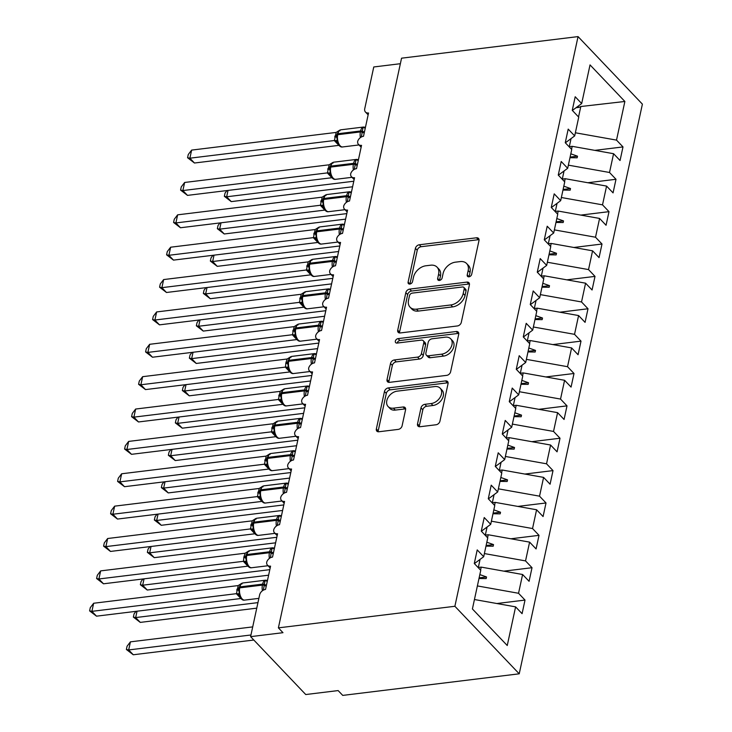 <?xml version="1.0" encoding="UTF-8"?>
<svg xmlns="http://www.w3.org/2000/svg" width="732" height="732" viewBox="0 0 732 732"><rect width="100%" height="100%" fill="white"/><g stroke="black" fill="none" stroke-linecap="round" stroke-linejoin="round"><path stroke-width="1.1" d="M468.974 276.824A2.608 1.848 -43.6 0 0 471.683 274.335L478.984 240.572A3.715 2.644 -43.6 0 0 478.499 238.394A3.715 2.644 -43.6 0 0 476.495 237.79L419.271 244.781A3.715 2.644 -43.6 0 0 415.41 248.349L408.108 282.104A2.608 1.848 -43.6 0 0 408.447 283.632A2.608 1.848 -43.6 0 0 409.856 284.062A2.608 1.848 -43.6 0 0 412.555 281.564L413.507 277.19A11.904 8.464 -43.6 0 1 425.878 265.78L430.645 265.204A11.904 8.464 -43.6 0 1 437.059 267.153A11.904 8.464 -43.6 0 1 438.614 274.125L437.672 278.489A2.608 1.848 -43.6 0 0 438.01 280.017A2.608 1.848 -43.6 0 0 439.42 280.447A2.608 1.848 -43.6 0 0 442.119 277.95L443.07 273.576A11.904 8.464 -43.6 0 1 455.432 262.166L460.208 261.589A11.904 8.464 -43.6 0 1 466.623 263.538A11.904 8.464 -43.6 0 1 468.178 270.511L467.236 274.875A2.608 1.848 -43.6 0 0 467.574 276.403A2.608 1.848 -43.6 0 0 468.974 276.824M417.524 423.938A3.715 2.644 -43.6 0 0 418.009 426.115A3.715 2.644 -43.6 0 0 420.012 426.729L436.062 424.761A3.715 2.644 -43.6 0 0 439.932 421.193L448.039 383.705A3.715 2.644 -43.6 0 0 447.554 381.528A3.715 2.644 -43.6 0 0 445.541 380.915L388.326 387.914A3.715 2.644 -43.6 0 0 384.465 391.483L376.358 428.97A3.715 2.644 -43.6 0 0 376.843 431.148A3.715 2.644 -43.6 0 0 378.847 431.761L398.235 429.391A3.715 2.644 -43.6 0 0 402.106 425.823L405.574 409.774A3.715 2.644 -43.6 0 0 405.089 407.596A3.715 2.644 -43.6 0 0 403.085 406.992L393.468 408.163A9.946 7.073 -43.6 0 1 388.097 406.525A9.946 7.073 -43.6 0 1 388.097 397.467A9.946 7.073 -43.6 0 1 397.137 391.163L434.808 386.56A9.946 7.073 -43.6 0 1 440.17 388.198A9.946 7.073 -43.6 0 1 440.179 397.256A9.946 7.073 -43.6 0 1 431.13 403.561L424.853 404.329A3.715 2.644 -43.6 0 0 420.992 407.889L417.524 423.938L419.363 425.868A3.715 2.644 -43.6 0 0 419.29 426.729M578.051 36.6L454.883 606.279L519.226 673.815L642.394 104.136L578.051 36.6L401.557 58.185L278.389 627.864L282.982 632.686L250.6 636.648L259.622 594.887A5.682 4.044 136.4 0 1 265.533 589.443L270.575 566.138A5.682 4.044 -43.6 0 1 267.509 565.205A5.682 4.044 -43.6 0 1 266.704 562.194A5.682 4.044 136.4 0 1 272.533 557.07L277.565 533.765A5.682 4.044 -43.6 0 1 274.5 532.832A5.682 4.044 -43.6 0 1 273.704 529.831A5.682 4.044 136.4 0 1 279.533 524.707L284.565 501.402A5.682 4.044 -43.6 0 1 281.5 500.468A5.682 4.044 -43.6 0 1 280.704 497.458A5.682 4.044 136.4 0 1 286.523 492.334L291.565 469.029A5.682 4.044 -43.6 0 1 288.5 468.096A5.682 4.044 -43.6 0 1 287.694 465.095A5.682 4.044 136.4 0 1 293.523 459.971L298.565 436.665A5.682 4.044 -43.6 0 1 295.499 435.732A5.682 4.044 -43.6 0 1 294.694 432.722A5.682 4.044 136.4 0 1 300.523 427.598L305.564 404.293A5.682 4.044 -43.6 0 1 302.499 403.359A5.682 4.044 -43.6 0 1 301.694 400.358A5.682 4.044 136.4 0 1 307.522 395.234L312.564 371.929A5.682 4.044 -43.6 0 1 309.499 370.996A5.682 4.044 -43.6 0 1 308.694 367.986A5.682 4.044 136.4 0 1 314.522 362.862L319.555 339.557A5.682 4.044 -43.6 0 1 316.489 338.623A5.682 4.044 -43.6 0 1 315.693 335.622A5.682 4.044 136.4 0 1 321.522 330.498L326.554 307.193A5.682 4.044 -43.6 0 1 323.489 306.26A5.682 4.044 -43.6 0 1 322.693 303.249A5.682 4.044 136.4 0 1 328.512 298.125L333.554 274.82A5.682 4.044 -43.6 0 1 330.489 273.887A5.682 4.044 -43.6 0 1 329.684 270.886A5.682 4.044 136.4 0 1 335.512 265.762L340.554 242.457A5.682 4.044 -43.6 0 1 337.489 241.523A5.682 4.044 -43.6 0 1 336.683 238.513A5.682 4.044 136.4 0 1 342.512 233.389L347.554 210.084A5.682 4.044 -43.6 0 1 344.488 209.151A5.682 4.044 -43.6 0 1 343.683 206.15A5.682 4.044 136.4 0 1 349.512 201.025L354.553 177.72A5.682 4.044 -43.6 0 1 351.488 176.787A5.682 4.044 -43.6 0 1 350.683 173.777A5.682 4.044 136.4 0 1 356.511 168.653L361.544 145.348A5.682 4.044 -43.6 0 1 358.479 144.414A5.682 4.044 -43.6 0 1 357.683 141.413A5.682 4.044 136.4 0 1 363.511 136.289L368.544 112.984A5.682 4.044 -43.6 0 1 365.478 112.051A5.682 4.044 -43.6 0 1 364.737 108.72L373.768 66.969L400.358 63.711M454.883 606.279L278.389 627.864M457.427 325.95A3.715 2.644 -43.6 0 0 461.297 322.391L469.404 284.894A3.715 2.644 -43.6 0 0 468.91 282.717A3.715 2.644 -43.6 0 0 466.906 282.104L409.691 289.103A3.715 2.644 -43.6 0 0 405.821 292.672L397.723 330.159A3.715 2.644 -43.6 0 0 398.208 332.337A3.715 2.644 -43.6 0 0 400.212 332.95L457.427 325.95M458.717 334.304L450.61 371.792A3.715 2.644 -43.6 0 1 446.749 375.36L389.525 382.351A3.715 2.644 -43.6 0 1 387.521 381.738A3.715 2.644 -43.6 0 1 387.036 379.569L390.504 363.52A3.715 2.644 -43.6 0 1 394.374 359.952L417.579 357.115A3.715 2.644 -43.6 0 0 421.44 353.556L423.746 342.905A3.715 2.644 -43.6 0 0 423.261 340.728A3.715 2.644 -43.6 0 0 421.248 340.124L397.092 343.07A2.608 1.848 -43.6 0 1 395.692 342.649A2.608 1.848 -43.6 0 1 395.692 340.27A2.608 1.848 -43.6 0 1 398.052 338.623L456.228 331.514A3.715 2.644 -43.6 0 1 458.232 332.127A3.715 2.644 -43.6 0 1 458.717 334.304M474.446 599.526L515.602 606.865L507.249 645.514L472.405 608.951L480.759 570.301L474.281 563.503L477.218 549.906L483.706 556.704L474.382 563.603M496.845 603.525L525.018 600.075L518.54 593.277L522.602 574.501L481.217 567.117L478.097 567.501M477.383 585.929L518.54 593.277M483.706 556.704L487.759 537.928L481.281 531.13L484.218 517.533L490.705 524.341L481.382 531.231M503.836 571.152L532.018 567.703L525.539 560.904L529.602 542.128L488.217 534.753L485.096 535.129M484.383 553.566L525.539 560.904M490.705 524.341L494.759 505.565L488.281 498.767L491.218 485.17L497.696 491.968L488.381 498.867M510.835 538.789L539.017 535.339L532.539 528.541L536.593 509.765L495.216 502.381L492.087 502.765M491.382 521.193L532.539 528.541M497.696 491.968L501.759 473.192L495.28 466.394L498.218 452.797L504.696 459.605L495.372 466.494M517.835 506.416L546.017 502.966L539.539 496.168L543.592 477.392L502.216 470.017L499.087 470.392M498.382 488.83L539.539 496.168M504.696 459.605L508.758 440.829L502.28 434.021L505.217 420.433L511.695 427.232L502.372 434.131M524.835 474.052L553.017 470.603L546.539 463.804L550.592 445.029L509.207 437.645L506.087 438.029M505.373 456.457L546.539 463.804M511.695 427.232L515.758 408.456L509.271 401.658L512.217 388.061L518.695 394.868L509.371 401.758M531.835 441.68L560.017 438.23L553.529 431.432L557.592 412.656L516.206 405.281L513.086 405.656M512.373 424.093L553.529 431.432M518.695 394.868L522.749 376.092L516.27 369.285L519.208 355.697L525.695 362.496L516.371 369.395M538.834 409.316L567.007 405.867L560.529 399.068L564.592 380.292L523.206 372.908L520.086 373.293M519.372 391.721L560.529 399.068M525.695 362.496L529.748 343.72L523.27 336.921L526.207 323.324L532.695 330.132L523.371 337.022M545.825 376.943L574.007 373.494L567.529 366.695L571.591 347.92L530.206 340.536L527.086 340.92M526.372 359.357L567.529 366.695M532.695 330.132L536.748 311.356L530.27 304.549L533.207 290.961L539.685 297.759L530.371 304.658M552.825 344.58L581.007 341.13L574.529 334.332L578.591 315.556L537.206 308.172L534.076 308.556M533.372 326.984L574.529 334.332M539.685 297.759L543.748 278.983L537.27 272.185L540.207 258.588L546.685 265.396L537.361 272.286M559.824 312.207L588.006 308.758L581.528 301.959L585.582 283.183L544.205 275.799L541.076 276.184M540.372 294.621L581.528 301.959M546.685 265.396L550.748 246.62L544.269 239.812L547.207 226.225L553.685 233.023L544.361 239.922M566.824 279.834L595.006 276.394L588.528 269.586L592.581 250.82L551.196 243.436L548.076 243.82M547.362 262.248L588.528 269.586M553.685 233.023L557.747 214.247L551.26 207.449L554.206 193.852L560.685 200.66L551.361 207.549M573.824 247.471L602.006 244.021L595.519 237.223L599.581 218.447L558.196 211.063L555.076 211.447M554.362 229.885L595.519 237.223M560.685 200.66L564.738 181.884L558.26 175.076L561.197 161.488L567.684 168.287L558.36 175.186M580.824 215.098L609.006 211.658L602.518 204.85L606.581 186.084L565.196 178.7L562.075 179.084M561.362 197.512L602.518 204.85M567.684 168.287L571.738 149.511L565.26 142.713L568.197 129.116L574.684 135.923L565.36 142.813M587.814 182.735L615.996 179.285L609.518 172.487L613.581 153.711L620.059 160.518L622.996 146.922L616.518 140.114L624.872 101.474L580.805 106.515L579.039 107.366L578.006 106.268M568.361 165.148L609.518 172.487M574.684 135.923L578.738 117.147L572.259 110.34L575.196 96.752L581.675 103.551L572.36 110.45M594.814 150.362L622.996 146.922M575.361 132.776L616.518 140.114M250.6 636.648L305.747 694.54L338.138 690.578L342.732 695.4L519.226 673.815M525.018 600.075L522.081 613.672L515.602 606.865M532.018 567.703L529.08 581.299L522.602 574.501M539.017 535.339L536.08 548.936L529.602 542.128M546.017 502.966L543.08 516.563L536.593 509.765M553.017 470.603L550.08 484.2L543.592 477.392M560.017 438.23L557.07 451.827L550.592 445.029M567.007 405.867L564.07 419.463L557.592 412.656M574.007 373.494L571.07 387.091L564.592 380.292M581.007 341.13L578.07 354.727L571.591 347.92M588.006 308.758L585.069 322.355L578.591 315.556M595.006 276.394L592.069 289.991L585.582 283.183M602.006 244.021L599.06 257.618L592.581 250.82M609.006 211.658L606.059 225.255L599.581 218.447M615.996 179.285L613.059 192.882L606.581 186.084M581.675 103.551L590.038 64.901L624.872 101.474M480.576 570.1L481.217 567.117M478.993 578.49L486.176 578.591L486.533 576.972L479.835 574.593M487.567 537.736L488.217 534.753M485.993 546.127L493.176 546.228L493.524 544.608L486.835 542.229M494.567 505.364L495.216 502.381M492.993 513.754L500.176 513.855L500.523 512.235L493.835 509.856M501.566 473L502.216 470.017M499.983 481.391L507.175 481.491L507.523 479.872L500.834 477.493M508.566 440.627L509.207 437.645M506.983 449.018L514.175 449.119L514.523 447.499L507.825 445.12M515.566 408.264L516.206 405.281M513.983 416.654L521.175 416.755L521.523 415.135L514.825 412.757M522.566 375.891L523.206 372.908M520.983 384.282L528.165 384.382L528.522 382.763L521.824 380.384M529.556 343.528L530.206 340.536M527.982 351.918L535.165 352.019L535.513 350.399L528.824 348.02M536.556 311.155L537.206 308.172M534.982 319.545L542.165 319.646L542.513 318.027L535.824 315.648M543.556 278.782L544.205 275.799M541.973 287.182L549.165 287.273L549.512 285.663L542.824 283.284M550.556 246.419L551.196 243.436M548.973 254.809L556.164 254.91L556.512 253.29L549.814 250.911M557.555 214.046L558.196 211.063M555.972 222.446L563.164 222.537L563.512 220.927L556.814 218.548M564.555 181.682L565.196 178.7M562.972 190.073L570.155 190.174L570.512 188.554L563.814 186.175M571.555 149.31L572.195 146.327L569.075 146.711M569.972 157.709L577.155 157.801L577.502 156.19L570.814 153.811M572.195 146.327L613.581 153.711M578.545 116.946L580.805 106.515M576.029 107.732L579.039 107.366M570.1 157.096L577.502 156.19M563.1 189.46L570.512 188.554M556.11 221.833L563.512 220.927M549.11 254.196L556.512 253.29M542.11 286.569L549.512 285.663M535.11 318.932L542.513 318.027M528.111 351.305L535.513 350.399M521.111 383.669L528.522 382.763M514.12 416.041L521.523 415.135M507.12 448.405L514.523 447.499M500.121 480.778L507.523 479.872M493.121 513.141L500.523 512.235M486.121 545.514L493.524 544.608M479.121 577.877L486.533 576.972M469.075 276.815A2.608 1.848 -43.6 0 1 469.075 276.806L470.017 272.441A11.904 8.464 -43.6 0 0 468.462 265.469L466.623 263.538M437.059 267.153L438.898 269.083A11.904 8.464 -43.6 0 1 440.454 276.055L439.511 280.42A2.608 1.848 -43.6 0 0 439.511 280.429M479.048 239.712A3.715 2.644 -43.6 0 0 478.325 239.712L421.11 246.711A3.715 2.644 -43.6 0 0 417.249 250.28L409.947 284.034A2.608 1.848 -43.6 0 0 409.947 284.043M469.468 284.034A3.715 2.644 -43.6 0 0 468.745 284.034L411.53 291.034A3.715 2.644 -43.6 0 0 407.66 294.603L399.553 332.09A3.715 2.644 -43.6 0 0 399.489 332.95M464.198 288.939A2.608 1.848 -43.6 0 0 463.85 287.411A2.608 1.848 -43.6 0 0 462.45 286.981L412.226 293.12A2.608 1.848 -43.6 0 0 409.517 295.618L408.52 300.23A11.904 8.464 -43.6 0 0 410.076 307.193A11.904 8.464 -43.6 0 0 416.499 309.151L450.83 304.951A11.904 8.464 -43.6 0 0 463.2 293.541L464.198 288.939L466.037 290.869A2.608 1.848 -43.6 0 0 465.689 289.341L463.85 287.411M410.076 307.193L411.915 309.124A11.904 8.464 -43.6 0 0 418.338 311.082L416.499 309.151M466.037 290.869L465.04 295.472A11.904 8.464 -43.6 0 1 452.669 306.882L418.338 311.082M423.261 340.728L425.1 342.658A3.715 2.644 -43.6 0 1 425.585 344.836L423.279 355.478A3.715 2.644 -43.6 0 1 419.418 359.046L396.213 361.882A3.715 2.644 -43.6 0 0 392.343 365.451L388.875 381.491A3.715 2.644 -43.6 0 0 388.811 382.36M458.781 333.435A3.715 2.644 -43.6 0 0 458.067 333.444L399.892 340.554A2.608 1.848 -43.6 0 0 397.183 343.061M441.652 354.169A9.946 7.073 -43.6 0 0 450.702 347.874A9.946 7.073 -43.6 0 0 450.702 338.815A9.946 7.073 -43.6 0 0 445.331 337.178L432.063 338.797A3.715 2.644 -43.6 0 0 428.193 342.366L425.896 353.007A3.715 2.644 -43.6 0 0 426.381 355.185A3.715 2.644 -43.6 0 0 428.385 355.798L441.652 354.169L443.491 356.1A9.946 7.073 -43.6 0 0 452.541 349.805A9.946 7.073 -43.6 0 0 452.532 340.737L450.702 338.815M426.381 355.185L428.22 357.115A3.715 2.644 -43.6 0 0 430.224 357.728L428.385 355.798M443.491 356.1L430.224 357.728M440.17 388.198L442.009 390.129A9.946 7.073 -43.6 0 1 442.018 399.187A9.946 7.073 -43.6 0 1 432.969 405.491L426.692 406.26A3.715 2.644 -43.6 0 0 422.831 409.819L419.363 425.868M388.097 406.525L389.936 408.456A9.946 7.073 -43.6 0 0 395.307 410.094L393.468 408.163M405.638 408.913A3.715 2.644 -43.6 0 0 404.915 408.923L395.307 410.094M448.103 382.845A3.715 2.644 -43.6 0 0 447.38 382.845L390.165 389.845A3.715 2.644 -43.6 0 0 386.304 393.413L378.197 430.901A3.715 2.644 -43.6 0 0 378.124 431.761M361.343 137.003L363.026 127.322L365.012 128.1M339.547 130.25L339.977 130.808L339.309 130.397L337.004 134.304A1.894 0.924 -167.8 0 0 336.995 134.459L336.848 135.127M194.474 163.016L187.575 157.728L189.881 158.194L191.628 150.097L336.18 132.419L334.423 140.517L189.881 158.194L194.474 163.016L338.879 145.357L334.286 140.535M339.593 130.223L340.902 129.802A8.144 4.145 83 0 0 337.937 133.736A1.894 0.924 -167.8 0 0 337.004 134.304L336.793 135.274A1.894 0.924 12.2 0 0 336.784 135.429L337.406 142.603A4.172 3.468 -21.6 0 0 334.295 140.571M339.721 130.177L336.18 132.419M337.461 140.617L334.423 140.517M187.575 157.728L188.28 154.489L191.628 150.097M228.027 190.43L226.655 196.78L353.785 181.234M231.248 201.611L224.349 196.313L226.655 196.78L231.248 201.611L352.595 186.77M224.349 196.313L225.044 193.083L226.975 190.558M571.052 138.604L569.304 146.684M221.027 222.793L219.655 229.153L346.794 213.607M224.248 233.975L217.349 228.686L219.655 229.153L224.248 233.975L345.596 219.143M217.349 228.686L218.045 225.456L219.984 222.921M564.052 170.968L562.304 179.056M214.028 255.166L212.655 261.516L339.794 245.97M217.248 266.347L210.349 261.059L212.655 261.516L217.248 266.347L338.596 251.506M210.349 261.059L211.045 257.82L212.985 255.294M557.061 203.34L555.313 211.42M207.028 287.53L205.655 293.889L332.795 278.343M210.249 298.711L203.35 293.422L205.655 293.889L210.249 298.711L331.596 283.879M203.35 293.422L204.054 290.192L205.985 287.658M550.061 235.704L548.314 243.793M200.037 319.902L198.656 326.252L325.795 310.707M203.258 331.084L196.35 325.795L198.656 326.252L203.258 331.084L324.596 316.242M196.35 325.795L197.054 322.556L198.985 320.03M543.062 268.077L541.314 276.156M354.343 169.367L356.027 159.695L358.012 160.473M332.548 162.623L332.978 163.181L332.31 162.769L330.004 166.667A1.894 0.924 -167.8 0 0 329.995 166.823L329.848 167.5M187.484 195.38L180.575 190.091L182.881 190.558L184.638 182.469L329.18 164.792L327.433 172.889L182.881 190.558L187.484 195.38L331.88 177.73L327.286 172.898M332.593 162.595L333.902 162.165A8.144 4.145 83 0 0 330.937 166.109A1.894 0.924 -167.8 0 0 330.004 166.667L329.793 167.637A1.894 0.924 12.2 0 0 329.784 167.793L330.425 175.012A4.172 3.468 -21.6 0 0 330.407 174.966L330.407 174.966A4.172 3.468 -21.6 0 0 327.305 172.944M332.721 162.541L329.18 164.792M330.471 172.981L327.433 172.889M180.575 190.091L181.28 186.861L184.638 182.469M347.343 201.739L349.027 192.059L351.021 192.836M325.548 194.987L325.978 195.545L325.31 195.133L323.004 199.04A1.894 0.924 -167.8 0 0 322.995 199.196L322.858 199.863M180.484 227.753L173.585 222.464L175.89 222.931L177.638 214.833L322.181 197.155L320.433 205.253L175.89 222.931L180.484 227.753L324.88 210.093L320.287 205.271M325.594 194.959L326.902 194.538A8.144 4.145 83 0 0 323.937 198.473A1.894 0.924 -167.8 0 0 323.004 199.04L322.794 200.01A1.894 0.924 12.2 0 0 322.794 200.165L323.407 207.339A4.172 3.468 -21.6 0 0 320.305 205.308M325.722 194.913L322.181 197.155M323.471 205.353L320.433 205.253M173.585 222.464L174.28 219.225L177.638 214.833M340.343 234.103L342.027 224.431L344.022 225.209M318.548 227.359L318.987 227.917L318.31 227.506L316.004 231.404A1.894 0.924 -167.8 0 0 316.004 231.559L315.858 232.236M173.484 260.116L166.585 254.828L168.891 255.294L170.638 247.206L315.181 229.528L313.433 237.625L168.891 255.294L173.484 260.116L317.88 242.466L313.287 237.635M318.594 227.332L319.902 226.902A8.144 4.145 83 0 0 316.938 230.845A1.894 0.924 -167.8 0 0 316.004 231.404L315.794 232.373A1.894 0.924 12.2 0 0 315.794 232.529L316.425 239.748A4.172 3.468 -21.6 0 0 316.407 239.703L316.407 239.703A4.172 3.468 -21.6 0 0 313.305 237.68M318.731 227.277L315.181 229.528M316.471 237.717L313.433 237.625M166.585 254.828L167.28 251.598L170.638 247.206M333.353 266.475L335.027 256.795L337.022 257.572M311.548 259.723L311.988 260.281L311.31 259.869L309.005 263.776A1.894 0.924 -167.8 0 0 309.005 263.932L308.858 264.6M166.484 292.489L159.585 287.2L161.891 287.667L163.639 279.569L308.181 261.891L306.433 269.989L161.891 287.667L166.484 292.489L310.89 274.829L306.287 270.007M311.603 259.695L312.903 259.274A8.144 4.145 83 0 0 309.938 263.209A1.894 0.924 -167.8 0 0 309.005 263.776L308.803 264.746A1.894 0.924 12.2 0 0 308.794 264.902L309.416 272.084A4.172 3.468 -21.6 0 0 309.407 272.075L309.407 272.075A4.172 3.468 -21.6 0 0 306.305 270.044M311.731 259.65L308.181 261.891M309.471 270.09L306.433 269.989M159.585 287.2L160.281 283.961L163.639 279.569M193.038 352.266L191.656 358.625L318.795 343.079M196.258 363.447L189.359 358.158L191.656 358.625L196.258 363.447L317.606 348.615M189.359 358.158L190.055 354.928L191.985 352.394M536.062 300.44L534.314 308.529M326.353 298.839L328.037 289.167L330.022 289.945M304.549 292.095L304.988 292.654L304.311 292.242L302.014 296.14A1.894 0.924 -167.8 0 0 302.005 296.295L301.858 296.972M159.485 324.852L152.585 319.564L154.891 320.03L156.639 311.942L301.191 294.264L299.434 302.362L154.891 320.03L159.485 324.852L303.89 307.202L299.287 302.371M304.603 292.068L305.903 291.638A8.144 4.145 83 0 0 302.947 295.582A1.894 0.924 -167.8 0 0 302.014 296.14L301.804 297.11A1.894 0.924 12.2 0 0 301.794 297.265L302.426 304.485A4.172 3.468 -21.6 0 0 302.417 304.439L302.417 304.439A4.172 3.468 -21.6 0 0 299.306 302.417M304.732 292.013L301.191 294.264M302.472 302.453L299.434 302.362M152.585 319.564L153.281 316.334L156.639 311.942M186.038 384.639L184.665 390.998L311.795 375.452M189.259 395.82L182.36 390.531L184.665 390.998L189.259 395.82L310.606 380.979M182.36 390.531L183.055 387.292L184.986 384.767M529.062 332.813L527.314 340.892M319.353 331.212L321.037 321.531L323.022 322.309M297.558 324.459L297.988 325.017L297.311 324.605L295.014 328.512A1.894 0.924 -167.8 0 0 295.005 328.668L294.859 329.336M152.485 357.225L145.586 351.936L147.891 352.403L149.639 344.305L294.191 326.628L292.434 334.725L147.891 352.403L152.485 357.225L296.89 339.566L292.297 334.744M297.604 324.432L298.912 324.011A8.144 4.145 83 0 0 295.948 327.945A1.894 0.924 -167.8 0 0 295.014 328.512L294.804 329.482A1.894 0.924 12.2 0 0 294.795 329.638L295.417 336.812A4.172 3.468 -21.6 0 0 292.306 334.789M297.732 324.386L294.191 326.628M295.472 334.826L292.434 334.725M145.586 351.936L146.29 348.697L149.639 344.305M179.038 417.002L177.666 423.361L304.805 407.815M182.259 428.183L175.36 422.895L177.666 423.361L182.259 428.183L303.606 413.351M175.36 422.895L176.055 419.665L177.995 417.13M522.062 365.177L520.315 373.265M312.354 363.575L314.037 353.904L316.023 354.681M290.558 356.832L290.988 357.39L290.32 356.978L288.015 360.876A1.894 0.924 -167.8 0 0 288.005 361.032L287.859 361.709M145.494 389.589L138.586 384.3L140.892 384.767L142.649 376.678L287.191 359L285.938 362.624L285.443 367.098L140.892 384.767L145.494 389.589L289.89 371.938L285.297 367.107M290.604 356.804L291.912 356.374A8.144 4.145 83 0 0 288.948 360.318A1.894 0.924 -167.8 0 0 288.015 360.876L287.804 361.846A1.894 0.924 12.2 0 0 287.795 362.011L288.417 369.184A4.172 3.468 -21.6 0 0 288.417 369.175L288.417 369.175A4.172 3.468 -21.6 0 0 285.315 367.153M290.732 356.749L287.191 359M288.472 367.19L285.443 367.098M138.586 384.3L139.29 381.07L142.649 376.678M172.038 449.375L170.666 455.734L297.805 440.188M175.259 460.556L168.36 455.267L170.666 455.734L175.259 460.556L296.606 445.715M168.36 455.267L169.055 452.028L170.995 449.503M515.072 397.549L513.324 405.629M305.354 395.948L307.037 386.267L309.032 387.045M283.558 389.195L283.989 389.753L283.321 389.342L281.015 393.249A1.894 0.924 -167.8 0 0 281.006 393.404L280.868 394.072M138.494 421.961L131.595 416.673L133.892 417.139L135.649 409.042L280.191 391.364L278.444 399.462L133.892 417.139L138.494 421.961L282.891 404.302L278.297 399.48M283.604 389.168L284.913 388.747A8.144 4.145 83 0 0 281.948 392.681A1.894 0.924 -167.8 0 0 281.015 393.249L280.804 394.219A1.894 0.924 12.2 0 0 280.795 394.374L281.417 401.548A4.172 3.468 -21.6 0 0 278.316 399.526M283.732 389.122L280.191 391.364M281.481 399.562L278.444 399.462M131.595 416.673L132.291 413.434L135.649 409.042M165.039 481.738L163.666 488.098L290.805 472.552M168.259 492.92L161.36 487.631L163.666 488.098L168.259 492.92L289.607 478.088M161.36 487.631L162.065 484.401L163.995 481.866M508.072 429.913L506.324 438.001M298.354 428.312L300.038 418.64L302.032 419.418M276.559 421.568L276.998 422.126L276.321 421.714L274.015 425.612A1.894 0.924 -167.8 0 0 274.015 425.768L273.869 426.445M131.495 454.325L124.596 449.036L126.901 449.503L128.649 441.414L273.192 423.737L271.444 431.834L126.901 449.503L131.495 454.325L275.891 436.675L271.298 431.843M276.605 421.541L277.913 421.11A8.144 4.145 83 0 0 274.948 425.054A1.894 0.924 -167.8 0 0 274.015 425.612L273.805 426.582A1.894 0.924 12.2 0 0 273.805 426.747L274.427 433.92A4.172 3.468 -21.6 0 0 274.418 433.911L274.418 433.911A4.172 3.468 -21.6 0 0 271.316 431.889M276.742 421.486L273.192 423.737M274.482 431.926L271.444 431.834M124.596 449.036L125.291 445.806L128.649 441.414M158.048 514.111L156.666 520.47L283.806 504.924M161.269 525.292L154.361 520.004L156.666 520.47L161.269 525.292L282.607 510.451M154.361 520.004L155.065 516.765L156.996 514.239M501.072 462.285L499.325 470.365M291.363 460.684L293.038 451.003L295.033 451.781M269.559 453.932L269.998 454.49L269.321 454.078L267.015 457.985A1.894 0.924 -167.8 0 0 267.015 458.141L266.869 458.808M124.495 486.698L117.596 481.409L119.902 481.876L121.649 473.778L266.192 456.1L264.444 464.198L119.902 481.876L124.495 486.698L268.9 469.038L264.298 464.216M269.614 453.904L270.913 453.483A8.144 4.145 83 0 0 267.949 457.418A1.894 0.924 -167.8 0 0 267.015 457.985L266.814 458.955A1.894 0.924 12.2 0 0 266.805 459.11L267.427 466.293A4.172 3.468 -21.6 0 0 267.418 466.284L267.418 466.284A4.172 3.468 -21.6 0 0 264.316 464.262M269.742 453.858L266.192 456.1M267.482 464.298L264.444 464.198M117.596 481.409L118.291 478.17L121.649 473.778M151.048 546.475L149.667 552.834L276.806 537.288M154.269 557.656L147.37 552.367L149.667 552.834L154.269 557.656L275.616 542.824M147.37 552.367L148.065 549.137L149.996 546.603M494.073 494.649L492.325 502.738M284.364 493.048L286.047 483.376L288.033 484.154M262.559 486.304L262.998 486.862L262.321 486.451L260.025 490.349A1.894 0.924 -167.8 0 0 260.016 490.504L259.869 491.181M117.495 519.061L110.596 513.773L112.902 514.239L114.65 506.151L259.201 488.473L257.444 496.571L112.902 514.239L117.495 519.061L261.9 501.411L257.298 496.589M262.614 486.277L263.913 485.847A8.144 4.145 83 0 0 260.958 489.79A1.894 0.924 -167.8 0 0 260.025 490.349L259.814 491.318A1.894 0.924 12.2 0 0 259.805 491.483L260.427 498.657A4.172 3.468 -21.6 0 0 260.427 498.648L260.427 498.648A4.172 3.468 -21.6 0 0 257.316 496.625M262.742 486.222L259.201 488.473M260.482 496.662L257.444 496.571M110.596 513.773L111.291 510.543L114.65 506.151M144.048 578.847L142.676 585.207L269.806 569.661M147.269 590.029L140.37 584.74L142.676 585.207L147.269 590.029L268.617 575.187M140.37 584.74L141.066 581.501L142.996 578.975M487.073 527.022L485.325 535.101M277.364 525.42L279.048 515.74L281.033 516.518M255.56 518.668L255.999 519.226L255.322 518.814L253.025 522.721A1.894 0.924 -167.8 0 0 253.016 522.877L252.869 523.545M110.495 551.434L103.596 546.145L105.902 546.612L107.65 538.514L252.201 520.836L250.445 528.934L105.902 546.612L110.495 551.434L254.901 533.774L250.307 528.952M255.614 518.64L256.923 518.219A8.144 4.145 83 0 0 253.958 522.154A1.894 0.924 -167.8 0 0 253.025 522.721L252.815 523.691A1.894 0.924 12.2 0 0 252.805 523.847L253.428 531.02A4.172 3.468 -21.6 0 0 250.317 528.998M255.743 518.595L252.201 520.836M253.482 529.035L250.445 528.934M103.596 546.145L104.301 542.906L107.65 538.514M137.049 611.211L135.676 617.57L257.957 602.619M140.27 622.392L133.37 617.103L135.676 617.57L140.27 622.392L256.758 608.155M133.37 617.103L134.066 613.874L136.006 611.339M480.073 559.385L478.325 567.474M270.364 557.784L272.048 548.112L274.033 548.89M248.569 551.04L248.999 551.599L248.331 551.187L246.025 555.085A1.894 0.924 -167.8 0 0 246.016 555.24L245.87 555.917M103.505 583.797L96.597 578.509L98.902 578.975L100.659 570.887L245.202 553.209L243.948 556.832L243.454 561.307L98.902 578.975L103.505 583.797L247.901 566.147L243.308 561.325M248.615 551.013L249.923 550.583A8.144 4.145 83 0 0 246.958 554.527A1.894 0.924 -167.8 0 0 246.025 555.085L245.815 556.055A1.894 0.924 12.2 0 0 245.806 556.219L246.428 563.393A4.172 3.468 -21.6 0 0 246.428 563.384L246.428 563.384A4.172 3.468 -21.6 0 0 243.326 561.362M248.743 550.958L245.202 553.209M246.483 561.398L243.454 561.307M96.597 578.509L97.301 575.279L100.659 570.887M126.371 649.476L128.676 649.943L133.27 654.765L126.371 649.476L127.066 646.237L130.424 641.845L128.676 649.943L250.957 634.983M133.27 654.765L253.812 640.024M130.424 641.845L252.705 626.894M263.364 590.157L265.048 580.476L267.043 581.254M241.569 583.404L241.999 583.962L241.331 583.55L239.025 587.457A1.894 0.924 -167.8 0 0 239.016 587.613L238.879 588.281M96.505 616.17L89.606 610.881L91.903 611.348L93.659 603.25L238.202 585.573L236.454 593.67L91.903 611.348L96.505 616.17L240.901 598.511L236.308 593.689M241.615 583.386L242.923 582.956A8.144 4.145 83 0 0 239.959 586.89A1.894 0.924 -167.8 0 0 239.025 587.457L238.815 588.427A1.894 0.924 12.2 0 0 238.806 588.583L239.428 595.757A4.172 3.468 -21.6 0 0 236.326 593.734M241.743 583.331L238.202 585.573M239.492 593.771L236.454 593.67M89.606 610.881L90.301 607.642L93.659 603.25M470.017 272.441L468.178 270.511M439.511 280.42L437.672 278.489M440.454 276.055L438.614 274.125M409.947 284.034L408.108 282.104M417.249 250.28L415.41 248.349M421.11 246.711L419.271 244.781M478.325 239.712L476.495 237.79M469.075 276.806L467.236 274.875M399.553 332.09L397.723 330.159M407.66 294.603L405.821 292.672M411.53 291.034L409.691 289.103M468.745 284.034L466.906 282.104M452.669 306.882L450.83 304.951M465.04 295.472L463.2 293.541M388.875 381.491L387.036 379.569M392.343 365.451L390.504 363.52M396.213 361.882L394.374 359.952M419.418 359.046L417.579 357.115M423.279 355.478L421.44 353.556M425.585 344.836L423.746 342.905M399.892 340.554L398.052 338.623M458.067 333.444L456.228 331.514M422.831 409.819L420.992 407.889M426.692 406.26L424.853 404.329M432.969 405.491L431.13 403.561M404.915 408.923L403.085 406.992M378.197 430.901L376.358 428.97M386.304 393.413L384.465 391.483M390.165 389.845L388.326 387.914M447.38 382.845L445.541 380.915M364.435 131.98A4.172 2.022 12.2 0 1 362.578 131.33A1.894 0.924 -167.8 0 0 360.602 130.964A8.144 4.145 -97 0 1 363.566 127.029L365.451 127.304M360.391 137.607A8.144 4.145 -97 0 1 360.391 131.934L360.602 130.964L337.937 133.736L337.727 134.706A8.144 4.145 83 0 0 340.17 145.814A8.144 4.145 83 0 0 342.668 146.94L358.991 144.945M336.537 137.561L336.793 135.274A1.894 0.924 12.2 0 1 337.727 134.706L360.391 131.934A1.894 0.924 12.2 0 1 362.367 132.3A4.172 2.022 12.2 0 0 364.225 132.95M336.812 135.182A4.172 2.022 12.2 0 1 334.927 136.042M336.647 136.079A4.172 2.022 12.2 0 1 334.716 137.012M357.445 164.352A4.172 2.022 12.2 0 1 355.578 163.694A1.894 0.924 -167.8 0 0 353.602 163.337A8.144 4.145 -97 0 1 356.566 159.393L358.451 159.668M353.391 169.98A8.144 4.145 -97 0 1 353.391 164.307L353.602 163.337L330.937 166.109L330.727 167.079A8.144 4.145 83 0 0 333.179 178.187A8.144 4.145 83 0 0 335.668 179.313L351.991 177.318M329.546 169.833L329.793 167.637A1.894 0.924 12.2 0 1 330.727 167.079L353.391 164.307A1.894 0.924 12.2 0 1 355.368 164.673A4.172 2.022 12.2 0 0 357.234 165.322M329.812 167.555A4.172 2.022 12.2 0 1 327.936 168.415M329.656 168.442A4.172 2.022 12.2 0 1 327.726 169.385M350.445 196.716A4.172 2.022 12.2 0 1 348.578 196.066A1.894 0.924 -167.8 0 0 346.611 195.7A8.144 4.145 -97 0 1 349.576 191.766L351.452 192.04M346.401 202.343A8.144 4.145 -97 0 1 346.401 196.67L346.611 195.7L323.937 198.473L323.727 199.443A8.144 4.145 83 0 0 326.179 210.551A8.144 4.145 83 0 0 328.668 211.676L344.992 209.681M322.547 202.297L322.794 200.01A1.894 0.924 12.2 0 1 323.727 199.443L346.401 196.67A1.894 0.924 12.2 0 1 348.368 197.036A4.172 2.022 12.2 0 0 350.235 197.686M322.812 199.918A4.172 2.022 12.2 0 1 320.936 200.778M322.656 200.815A4.172 2.022 12.2 0 1 320.726 201.748M343.445 229.089A4.172 2.022 12.2 0 1 341.579 228.43A1.894 0.924 -167.8 0 0 339.611 228.073A8.144 4.145 -97 0 1 342.576 224.129L344.452 224.404M339.401 234.716A8.144 4.145 -97 0 1 339.401 229.043L339.611 228.073L316.938 230.845L316.727 231.815A8.144 4.145 83 0 0 319.179 242.923A8.144 4.145 83 0 0 321.668 244.049L337.992 242.054M315.547 234.569L315.794 232.373A1.894 0.924 12.2 0 1 316.727 231.815L339.401 229.043A1.894 0.924 12.2 0 1 341.368 229.409A4.172 2.022 12.2 0 0 343.235 230.058M315.812 232.291A4.172 2.022 12.2 0 1 313.937 233.151M315.657 233.179A4.172 2.022 12.2 0 1 313.726 234.121M336.445 261.452A4.172 2.022 12.2 0 1 334.588 260.802A1.894 0.924 -167.8 0 0 332.612 260.436A8.144 4.145 -97 0 1 335.576 256.502L337.461 256.776M332.401 267.079A8.144 4.145 -97 0 1 332.401 261.406L332.612 260.436L309.938 263.209L309.728 264.179A8.144 4.145 83 0 0 312.18 275.287A8.144 4.145 83 0 0 314.668 276.412L331.001 274.418M308.547 267.034L308.803 264.746A1.894 0.924 12.2 0 1 309.728 264.179L332.401 261.406A1.894 0.924 12.2 0 1 334.378 261.772A4.172 2.022 12.2 0 0 336.235 262.422M308.822 264.655A4.172 2.022 12.2 0 1 306.937 265.515M308.657 265.551A4.172 2.022 12.2 0 1 306.726 266.485M329.446 293.825A4.172 2.022 12.2 0 1 327.588 293.175A1.894 0.924 -167.8 0 0 325.612 292.809A8.144 4.145 -97 0 1 328.577 288.865L330.461 289.14M325.401 299.452A8.144 4.145 -97 0 1 325.401 293.779L325.612 292.809L302.947 295.582L302.737 296.552A8.144 4.145 83 0 0 305.18 307.66A8.144 4.145 83 0 0 307.678 308.785L324.002 306.79M301.547 299.306L301.804 297.11A1.894 0.924 12.2 0 1 302.737 296.552L325.401 293.779A1.894 0.924 12.2 0 1 327.378 294.145A4.172 2.022 12.2 0 0 329.235 294.795M301.822 297.027A4.172 2.022 12.2 0 1 299.937 297.887M301.657 297.915A4.172 2.022 12.2 0 1 299.727 298.857M322.446 326.188A4.172 2.022 12.2 0 1 320.589 325.539A1.894 0.924 -167.8 0 0 318.612 325.173A8.144 4.145 -97 0 1 321.577 321.238L323.462 321.513M318.402 331.816A8.144 4.145 -97 0 1 318.402 326.143L318.612 325.173L295.948 327.945L295.737 328.915A8.144 4.145 83 0 0 298.18 340.023A8.144 4.145 83 0 0 300.678 341.149L317.002 339.154M294.548 331.77L294.804 329.482A1.894 0.924 12.2 0 1 295.737 328.915L318.402 326.143A1.894 0.924 12.2 0 1 320.378 326.509A4.172 2.022 12.2 0 0 322.236 327.167M294.822 329.391A4.172 2.022 12.2 0 1 292.937 330.251M294.657 330.288A4.172 2.022 12.2 0 1 292.727 331.221M315.446 358.561A4.172 2.022 12.2 0 1 313.589 357.911A1.894 0.924 -167.8 0 0 311.612 357.545A8.144 4.145 -97 0 1 314.577 353.602L316.462 353.876M311.402 364.188A8.144 4.145 -97 0 1 311.402 358.515L311.612 357.545L288.948 360.318L288.737 361.288A8.144 4.145 83 0 0 291.18 372.396A8.144 4.145 83 0 0 293.678 373.521L310.002 371.527M287.557 364.042L287.804 361.846A1.894 0.924 12.2 0 1 288.737 361.288L311.402 358.515A1.894 0.924 12.2 0 1 313.378 358.881A4.172 2.022 12.2 0 0 315.245 359.531M287.822 361.764A4.172 2.022 12.2 0 1 285.938 362.624M287.667 362.651A4.172 2.022 12.2 0 1 285.736 363.594M308.456 390.925A4.172 2.022 12.2 0 1 306.589 390.275A1.894 0.924 -167.8 0 0 304.622 389.909A8.144 4.145 -97 0 1 307.577 385.974L309.462 386.249M304.402 396.552A8.144 4.145 -97 0 1 304.411 390.879L304.622 389.909L281.948 392.681L281.738 393.651A8.144 4.145 83 0 0 284.19 404.759A8.144 4.145 83 0 0 286.679 405.885L303.002 403.89M280.557 396.506L280.804 394.219A1.894 0.924 12.2 0 1 281.738 393.651L304.411 390.879A1.894 0.924 12.2 0 1 306.379 391.245A4.172 2.022 12.2 0 0 308.245 391.904M280.823 394.127A4.172 2.022 12.2 0 1 278.947 394.987M280.667 395.024A4.172 2.022 12.2 0 1 278.736 395.957M301.456 423.297A4.172 2.022 12.2 0 1 299.589 422.648A1.894 0.924 -167.8 0 0 297.622 422.282A8.144 4.145 -97 0 1 300.587 418.338L302.462 418.622M297.412 428.925A8.144 4.145 -97 0 1 297.412 423.252L297.622 422.282L274.948 425.054L274.738 426.024A8.144 4.145 83 0 0 277.19 437.132A8.144 4.145 83 0 0 279.679 438.258L296.002 436.263M273.558 428.778L273.805 426.582A1.894 0.924 12.2 0 1 274.738 426.024L297.412 423.252A1.894 0.924 12.2 0 1 299.379 423.618A4.172 2.022 12.2 0 0 301.245 424.267M273.823 426.5A4.172 2.022 12.2 0 1 271.947 427.36M273.667 427.397A4.172 2.022 12.2 0 1 271.737 428.33M294.456 455.661A4.172 2.022 12.2 0 1 292.599 455.011A1.894 0.924 -167.8 0 0 290.622 454.645A8.144 4.145 -97 0 1 293.587 450.711L295.472 450.985M290.412 461.288A8.144 4.145 -97 0 1 290.412 455.615L290.622 454.645L267.949 457.418L267.738 458.388A8.144 4.145 83 0 0 270.19 469.496A8.144 4.145 83 0 0 272.679 470.621L289.003 468.626M266.558 461.242L266.814 458.955A1.894 0.924 12.2 0 1 267.738 458.388L290.412 455.615A1.894 0.924 12.2 0 1 292.388 455.981A4.172 2.022 12.2 0 0 294.246 456.64M266.832 458.863A4.172 2.022 12.2 0 1 264.947 459.723M266.668 459.76A4.172 2.022 12.2 0 1 264.737 460.693M287.456 488.034A4.172 2.022 12.2 0 1 285.599 487.384A1.894 0.924 -167.8 0 0 283.623 487.018A8.144 4.145 -97 0 1 286.587 483.074L288.472 483.358M283.412 493.661A8.144 4.145 -97 0 1 283.412 487.988L283.623 487.018L260.958 489.79L260.748 490.76A8.144 4.145 83 0 0 263.191 501.868A8.144 4.145 83 0 0 265.689 502.994L282.012 500.999M259.558 493.514L259.814 491.318A1.894 0.924 12.2 0 1 260.748 490.76L283.412 487.988A1.894 0.924 12.2 0 1 285.388 488.354A4.172 2.022 12.2 0 0 287.246 489.003M259.833 491.236A4.172 2.022 12.2 0 1 257.948 492.096M259.668 492.133A4.172 2.022 12.2 0 1 257.737 493.066M280.457 520.397A4.172 2.022 12.2 0 1 278.599 519.747A1.894 0.924 -167.8 0 0 276.623 519.381A8.144 4.145 -97 0 1 279.587 515.447L281.472 515.721M276.412 526.024A8.144 4.145 -97 0 1 276.412 520.351L276.623 519.381L253.958 522.154L253.748 523.124A8.144 4.145 83 0 0 256.191 534.232A8.144 4.145 83 0 0 258.689 535.357L275.012 533.363M252.558 525.979L252.815 523.691A1.894 0.924 12.2 0 1 253.748 523.124L276.412 520.351A1.894 0.924 12.2 0 1 278.389 520.717A4.172 2.022 12.2 0 0 280.246 521.376M252.833 523.6A4.172 2.022 12.2 0 1 250.948 524.46M252.668 524.496A4.172 2.022 12.2 0 1 250.737 525.43M273.457 552.77A4.172 2.022 12.2 0 1 271.599 552.12A1.894 0.924 -167.8 0 0 269.623 551.754A8.144 4.145 -97 0 1 272.588 547.811L274.473 548.094M269.413 558.397A8.144 4.145 -97 0 1 269.413 552.724L269.623 551.754L246.958 554.527L246.748 555.497A8.144 4.145 83 0 0 249.191 566.605A8.144 4.145 83 0 0 251.689 567.73L268.013 565.735M245.568 558.251L245.815 556.055A1.894 0.924 12.2 0 1 246.748 555.497L269.413 552.724A1.894 0.924 12.2 0 1 271.389 553.09A4.172 2.022 12.2 0 0 273.256 553.74M245.833 555.972A4.172 2.022 12.2 0 1 243.948 556.832M245.678 556.869A4.172 2.022 12.2 0 1 243.747 557.802M266.466 585.133A4.172 2.022 12.2 0 1 264.6 584.484A1.894 0.924 -167.8 0 0 262.632 584.118A8.144 4.145 -97 0 1 265.588 580.183L267.473 580.458M262.413 590.761A8.144 4.145 -97 0 1 262.422 585.088L262.632 584.118L239.959 586.89L239.748 587.86A8.144 4.145 83 0 0 242.201 598.968A8.144 4.145 83 0 0 244.689 600.094L258.872 598.364M238.559 590.715L238.815 588.427A1.894 0.924 12.2 0 1 239.748 587.86L262.422 585.088A1.894 0.924 12.2 0 1 264.389 585.454A4.172 2.022 12.2 0 0 266.256 586.112M238.833 588.336A4.172 2.022 12.2 0 1 236.958 589.196M238.678 589.233A4.172 2.022 12.2 0 1 236.747 590.166M368.141 114.842L365.478 112.051M361.151 147.214L358.479 144.414M354.151 179.578L351.488 176.787M347.151 211.951L344.488 209.151M340.151 244.314L337.489 241.523M333.152 276.687L330.489 273.887M326.152 309.05L323.489 306.26M319.161 341.423L316.489 338.623M312.161 373.787L309.499 370.996M305.162 406.159L302.499 403.359M298.162 438.523L295.499 435.732M291.162 470.896L288.5 468.096M284.162 503.259L281.5 500.468M277.163 535.632L274.5 532.832M270.172 567.995L267.509 565.205M340.902 129.802L363.566 127.029M337.397 142.584L337.406 142.603C338.879 145.952 340.636 147.397 342.668 146.94M333.902 162.165L356.566 159.393M330.397 174.948L330.407 174.975C331.88 178.315 333.636 179.761 335.668 179.313M326.902 194.538L349.576 191.766M323.398 207.321L323.407 207.339C324.889 210.688 326.637 212.134 328.668 211.676M319.902 226.902L342.576 224.129M316.398 239.684L316.416 239.712C317.889 243.051 319.637 244.497 321.668 244.049M312.903 259.274L335.576 256.502M309.407 272.057L309.407 272.075C310.89 275.424 312.637 276.87 314.668 276.412M305.903 291.638L328.577 288.865M302.398 304.421L302.417 304.448C303.89 307.788 305.647 309.233 307.678 308.785M298.912 324.011L321.577 321.238M295.408 336.793L295.417 336.812C296.89 340.16 298.647 341.606 300.678 341.149M291.912 356.374L314.577 353.602M288.408 369.157L288.417 369.184C289.89 372.524 291.647 373.97 293.678 373.521M284.913 388.747L307.577 385.974M281.408 401.529L281.417 401.548C282.9 404.897 284.647 406.342 286.679 405.885M277.913 421.11L300.587 418.338M274.409 433.893L274.427 433.92C275.9 437.26 277.648 438.706 279.679 438.258M270.913 453.483L293.587 450.711M267.418 466.266L267.418 466.284C268.9 469.633 270.648 471.079 272.679 470.621M263.913 485.847L286.587 483.074M260.409 498.629L260.427 498.657C261.9 501.996 263.657 503.442 265.689 502.994M256.923 518.219L279.587 515.447M253.418 531.002L253.428 531.02C254.901 534.369 256.658 535.815 258.689 535.357M249.923 550.583L272.588 547.811M246.419 563.366L246.428 563.393C247.901 566.733 249.658 568.178 251.689 567.73M242.923 582.956L265.588 580.183M239.419 595.738L239.428 595.757C240.901 599.105 242.658 600.551 244.689 600.094"/></g></svg>
